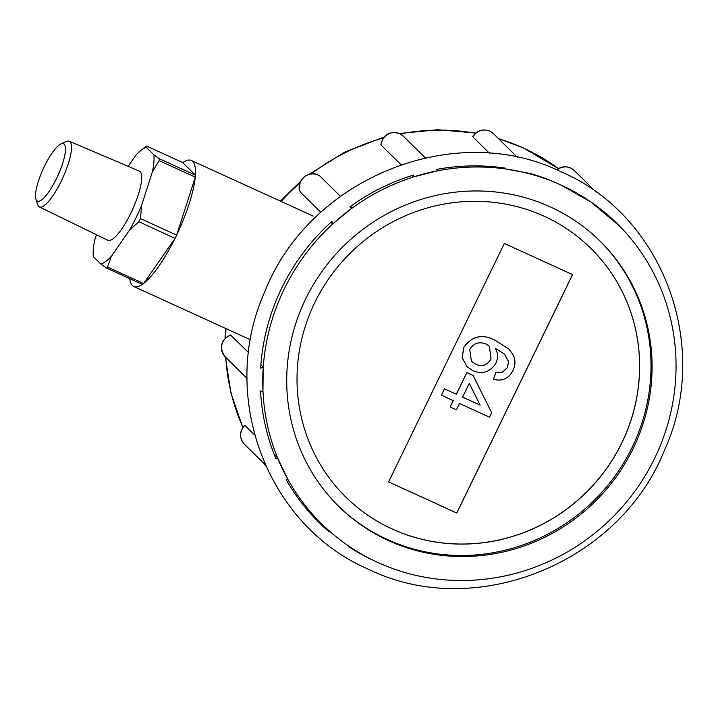 <?xml version="1.0" encoding="UTF-8"?>
<svg xmlns="http://www.w3.org/2000/svg" width="718" height="718" viewBox="0 0 718 718"><rect width="100%" height="100%" fill="white"/><g stroke="black" fill="none" stroke-linecap="round" stroke-linejoin="round"><path stroke-width="1.08" d="M44.426 166.343A31.574 8.06 -65.5 0 0 35.9 199.092A31.574 8.06 -65.5 0 0 56.587 178.351A31.574 8.06 -65.5 0 0 61.138 143.788A31.574 8.06 -65.5 0 0 44.426 166.343M61.138 143.788L66.541 141.482A36.088 9.208 114.5 0 1 69.305 141.267A36.088 9.208 114.5 0 1 61.326 180.972A36.088 9.208 114.5 0 1 39.337 206.919A36.088 9.208 114.5 0 1 37.686 204.684L35.9 199.092M128.136 166.343L135.944 155.097A64.01 16.334 114.5 0 1 140.468 150.834L146.508 146.032L146.391 147.396L153.903 154.81L159.36 158.723L159.199 160.661L152.521 171.467L141.581 205.438A64.01 16.334 114.5 0 1 135.953 217.895A64.01 16.334 114.5 0 1 129.761 229.787L111.308 256.344L107.538 267.06L143.645 283.547A47.11 12.027 114.5 0 1 142.433 284.445L106.318 267.958L100.861 264.053L93.349 256.631L93.466 255.276M141.581 205.438L140.486 218.622L138.987 221.718L174.995 238.421A69.278 17.681 114.5 0 1 143.869 283.224L143.645 283.547M39.337 206.919L107.79 240.27A38.009 9.702 -65.5 0 0 130.945 212.95A38.009 9.702 -65.5 0 0 139.355 171.117L69.305 141.267M142.299 284.382A69.278 17.681 114.5 0 1 133.754 286.5A69.278 17.681 114.5 0 1 129.761 278.656M140.486 218.622L176.646 235.118A47.11 12.027 114.5 0 1 175.892 236.68A47.11 12.027 114.5 0 1 175.138 238.223M93.349 256.631A64.01 16.334 114.5 0 1 93.187 254.405A64.01 16.334 114.5 0 1 94.731 239.983L96.418 234.732M107.538 267.06L106.318 267.958M138.987 221.718L129.761 229.787M174.995 238.421L143.869 283.224M159.199 160.661L195.314 177.149L176.646 235.118M159.36 158.723L195.476 175.201A47.11 12.027 114.5 0 1 195.314 177.149M146.508 146.032L182.623 162.519L195.476 175.201M111.308 256.344A64.01 16.334 114.5 0 1 100.861 264.053M153.903 154.81A64.01 16.334 114.5 0 1 152.521 171.467M140.468 150.834A64.01 16.334 114.5 0 1 146.391 147.396M182.713 162.609A69.278 17.681 114.5 0 1 191.293 160.455A69.278 17.681 114.5 0 1 195.386 175.12M195.179 177.552A69.278 17.681 114.5 0 1 176.727 234.867M244.964 425.397A13.202 12.709 134.6 0 0 244.308 444.128C239.13 437.783 239.238 431.491 244.65 425.262L254.63 434.937M230.855 335.064A13.202 12.709 134.6 0 0 225.156 356.774C218.891 347.611 220.65 340.332 230.451 334.947L248.607 352.592M319.851 176.027A13.202 12.709 134.6 0 0 318.083 175.039A13.202 12.709 134.6 0 0 303.588 177.651A13.202 12.709 134.6 0 0 300.277 192.047L300.142 191.841C295.412 181.483 307.825 169.672 317.921 174.923L319.851 176.027L340.431 196.337M330.908 222.284L332.613 223.962L331.94 221.35A210.598 202.745 134.6 0 0 260.67 368.199L263.192 366.988L262.941 391.822L260.562 390.933A210.598 202.745 134.6 0 0 275.981 458.847L277.327 457.339L287.873 479.427L286.195 479.651A210.598 202.745 134.6 0 0 319.016 522.524A210.598 202.745 134.6 0 0 329.212 531.894L324.94 527.676A210.598 202.745 134.6 0 1 316.898 520.397M329.212 531.894L329.49 531.132M274.07 454.135L277.327 457.339M260.903 364.726L263.192 366.988M550.392 206.946A186.177 179.231 134.6 0 0 321.628 271.96A186.177 179.231 134.6 0 0 338.609 506.253A186.177 179.231 134.6 0 0 388.402 540.555A186.177 179.231 134.6 0 0 617.175 475.531A186.177 179.231 134.6 0 0 600.185 241.248A186.177 179.231 134.6 0 0 550.392 206.946M348.742 546.084L348.356 546.344A210.598 202.745 134.6 0 0 375.343 561.323A210.598 202.745 134.6 0 0 376.564 561.871A210.598 202.745 134.6 0 0 377.776 562.436A210.598 202.745 134.6 0 0 636.552 488.886A210.598 202.745 134.6 0 0 617.345 223.863A210.598 202.745 134.6 0 0 561.018 185.064A210.598 202.745 134.6 0 0 559.798 184.517A210.598 202.745 134.6 0 0 558.577 183.952A210.598 202.745 134.6 0 0 529.417 173.307L505.301 168.909L505.723 168.218A210.598 202.745 134.6 0 0 436.786 169.385L437.684 170.767L413.415 176.951L413.748 175.012A210.598 202.745 134.6 0 0 349.944 206.784L352.188 207.951L350.564 206.344M561.018 185.064L590.815 201.938L619.158 225.685M557.662 169.439L557.491 169.197C561.62 166.459 565.963 166.046 570.523 167.931L574.22 170.48A13.202 12.709 134.6 0 0 570.684 168.048A13.202 12.709 134.6 0 0 557.662 169.439L559.142 170.902M559.798 184.517A210.598 202.745 134.6 0 0 301.847 259.18A210.598 202.745 134.6 0 0 321.449 523.637A210.598 202.745 134.6 0 0 376.564 561.871M381.052 145.009L380.899 144.623C383.367 134.553 389.587 130.864 399.549 133.557L403.247 136.097A13.202 12.709 134.6 0 0 399.72 133.665A13.202 12.709 134.6 0 0 381.052 145.009L400.994 164.691M411.997 175.551L413.415 176.951M472.911 136.941L472.794 136.564C477.048 130.398 482.684 128.567 489.703 131.062L493.401 133.602A13.202 12.709 134.6 0 0 489.864 131.17A13.202 12.709 134.6 0 0 472.911 136.941L489.523 153.338M504.395 168.021L505.301 168.909M332.613 223.962L352.188 207.951M300.277 192.047L320.874 212.384M544.28 216.289A174.582 168.066 134.6 0 0 329.768 277.256A174.582 168.066 134.6 0 0 345.69 496.946A174.582 168.066 134.6 0 0 392.387 529.103A174.582 168.066 134.6 0 0 606.898 468.136A174.582 168.066 134.6 0 0 590.968 248.455A174.582 168.066 134.6 0 0 544.28 216.289M345.663 496.919A174.582 168.066 134.6 0 0 392.333 529.049A174.582 168.066 134.6 0 0 606.827 468.1A174.582 168.066 134.6 0 0 590.941 248.428M338.07 505.723A186.177 179.231 134.6 0 0 387.334 539.496A186.177 179.231 134.6 0 0 615.882 474.795A186.177 179.231 134.6 0 0 599.656 240.718M441.39 395.214L444.424 388.797L456.298 394.209L466.808 372.57L473.063 375.424L491.677 412.724L489.514 417.176L459.511 403.48L456.424 409.852L450.168 406.998L453.264 400.635L441.39 395.214L444.478 388.842L456.352 394.263L466.862 372.624L473.117 375.478M450.168 406.998L453.202 400.599M388.582 481.877L456.765 513.002L572.533 274.59M493.401 379.292L495.869 372.642L501.981 372.624L507.438 367.679L508.622 361.594L504.395 354.028L495.276 348.266C498.041 353.068 498.229 358.067 495.842 363.263C490.161 372.121 482.514 374.608 472.902 370.712L467.104 366.763L462.195 357.743L463.837 347.404C472.184 335.782 482.819 333.547 495.743 340.7L509.098 349.298L513.505 355.419C515.632 360.49 515.416 365.57 512.858 370.667C508.524 378.718 502.035 381.599 493.401 379.292L495.815 372.588L501.927 372.57L507.384 367.625L508.568 361.549L504.368 354.001M467.104 366.763L462.141 357.69L463.783 347.35C472.13 335.728 482.765 333.493 495.689 340.646L509.098 349.298M572.596 274.617L504.35 243.465L388.573 481.904L456.819 513.056L572.596 274.617M486.005 344.03C479.094 341.319 473.656 343.141 469.707 349.478L471.43 361.325L475.792 364.259C482.37 367.024 487.468 365.247 491.076 358.928L489.425 346.327L486.005 344.03M491.076 358.928L489.398 346.3M471.403 361.298L475.738 364.205C482.316 366.97 487.414 365.202 491.022 358.883M469.303 383.331L462.607 397.117L480.162 405.131L469.303 383.331M462.616 397.099L480.109 405.078L469.285 383.358M498.328 138.475L523.225 147.89L558.433 168.586A210.598 202.745 134.6 0 0 523.664 148.195A210.598 202.745 134.6 0 0 498.606 138.745M475.513 133.234A210.598 202.745 134.6 0 0 400.294 133.925M383.376 137.928A210.598 202.745 134.6 0 0 311.262 173.819M299.837 183.099A210.598 202.745 134.6 0 0 281.124 201.462M226.008 328.611A210.598 202.745 134.6 0 0 225.497 337.918M225.766 357.385A210.598 202.745 134.6 0 0 242.89 427.3M264.089 463.657A210.598 202.745 134.6 0 0 265.714 465.82M133.754 286.5L250.51 339.793M191.293 160.455L313.165 216.082M93.187 254.405L93.25 256.084M244.308 444.128L265.256 464.806M225.156 356.774L247.082 378.413M561.045 171.764C663.45 215.472 711.96 346.776 664.338 450.527C619.32 563.334 474.957 621.474 368.603 569.293C266.8 525.8 218.119 395.708 264.61 292.172C308.937 178.414 454.135 119.269 561.045 171.764M306.182 508.568L321.449 523.637M265.741 465.883L264 463.568M242.819 427.398L230.936 393.069L225.38 356.999M225.039 338.366L225.551 328.395M280.334 201.103L300.474 181.466M309.557 174.088L345.053 151.938L384.013 137.102M399.459 133.512L437.702 129.716L475.774 133.009M574.22 170.48L596.191 192.173M493.401 133.602L517.499 157.386M403.247 136.097L425.298 157.87"/></g></svg>
